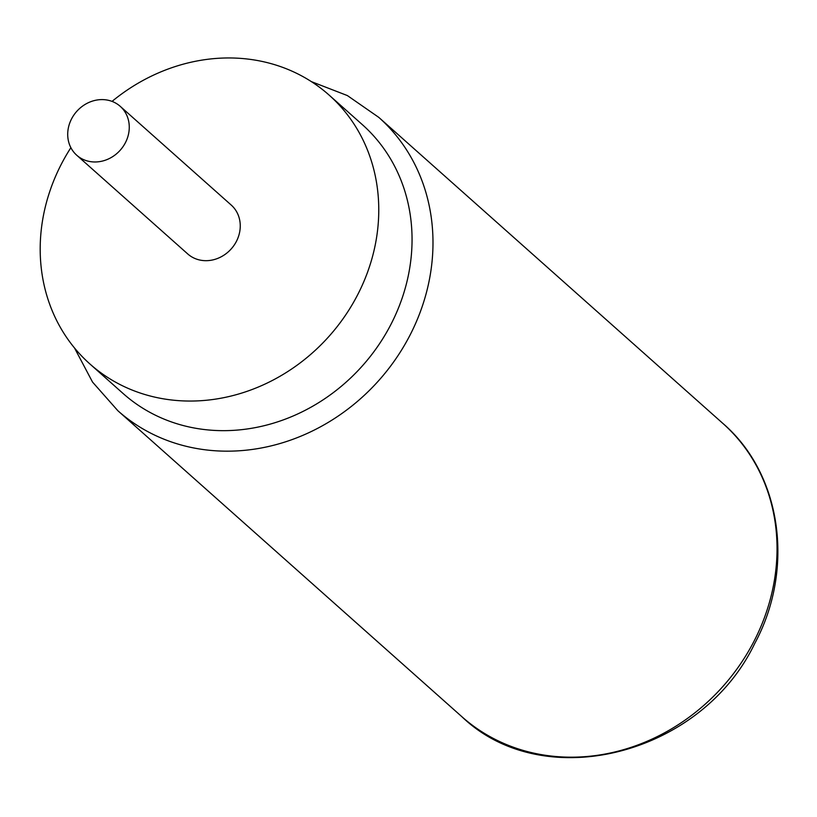 <?xml version="1.0" encoding="UTF-8"?>
<svg xmlns="http://www.w3.org/2000/svg" width="817" height="817" viewBox="0 0 817 817"><rect width="100%" height="100%" fill="white"/><g stroke="black" fill="none" stroke-linecap="round" stroke-linejoin="round"><path stroke-width="1.23" d="M70.885 147.673A179.944 160.326 -48.3 0 0 89.89 363.953L123.183 393.569A179.944 160.326 -48.3 0 0 160.326 417.507A179.944 160.326 -48.3 0 0 390.608 325.033A179.944 160.326 -48.3 0 0 362.36 124.664L329.067 95.048A179.944 160.326 -48.3 0 0 291.924 71.12A179.944 160.326 -48.3 0 0 112.041 101.4M89.89 363.953A179.944 160.326 -48.3 0 0 127.023 387.891A179.944 160.326 -48.3 0 0 344.58 316.567A179.944 160.326 -48.3 0 0 329.067 95.048M76.747 155.24L187.736 253.944A32.721 29.146 -48.3 0 0 236.358 241.485A32.721 29.146 -48.3 0 0 231.221 205.057L120.242 106.343A32.721 29.146 -48.3 0 0 71.61 118.802A32.721 29.146 -48.3 0 0 76.747 155.24A32.721 29.146 -48.3 0 0 125.369 142.771A32.721 29.146 -48.3 0 0 120.242 106.343M753.642 641.968A196.305 174.909 131.7 0 1 461.911 716.734C543.744 795.36 701.343 755.061 754.714 643.53C795.033 568.867 781.675 473.921 722.831 423.38A196.305 174.909 131.7 0 1 753.642 641.968M74.51 347.981L92.546 382.09L117.862 410.726A196.305 174.909 -48.3 0 0 409.593 335.961A196.305 174.909 -48.3 0 0 378.782 117.372L722.831 423.38M378.782 117.372L347.378 95.569L311.4 81.639M117.862 410.726L461.911 716.734"/></g></svg>
